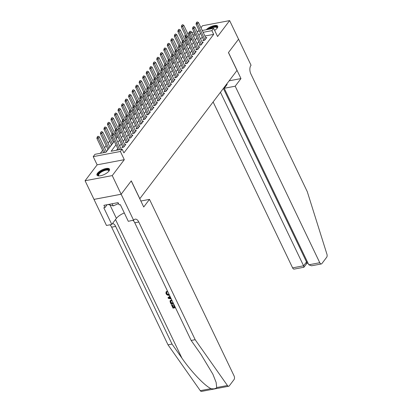 <?xml version="1.0" encoding="UTF-8"?>
<svg xmlns="http://www.w3.org/2000/svg" width="412" height="412" viewBox="0 0 412 412"><rect width="100%" height="100%" fill="white"/><g stroke="black" fill="none" stroke-linecap="round" stroke-linejoin="round"><path stroke-width="0.62" d="M214.631 30.38A6.932 2.565 -25.6 0 0 217.201 28.129A6.932 2.565 -25.6 0 0 217.727 26.224A6.932 2.565 -25.6 0 0 212.819 25.941A6.932 2.565 -25.6 0 0 206.242 29.731M97.515 173.22A6.932 2.565 -25.6 0 0 96.985 175.131A6.932 2.565 -25.6 0 0 102.377 175.255A6.932 2.565 -25.6 0 0 108.964 171.047A6.932 2.565 -25.6 0 0 109.489 169.136A6.932 2.565 -25.6 0 0 104.097 169.018A6.932 2.565 -25.6 0 0 97.515 173.22M185.585 37.59L184.731 35.798L185.287 35.061M139.771 198.749L236.998 70.457L228.433 52.581L238.553 39.222L229.633 20.6L202.472 25.75L200.963 27.743M199.022 30.303L198.316 31.235M139.848 198.733L131.284 180.858L121.164 194.222L94.003 199.372L85.083 180.75L112.244 175.6L124.3 159.681L120.376 151.487L93.215 156.642L94.971 154.315L105.982 152.229L114.273 141.28M124.3 159.681L97.139 164.831L85.083 180.75M97.139 164.831L93.215 156.642M186.322 39.773L185.493 40.87M182.804 44.424L181.97 45.521M179.282 49.069L178.453 50.166M175.764 53.72L174.93 54.817M172.242 58.365L171.413 59.462M168.724 63.015L167.895 64.112M165.202 67.661L164.373 68.758M161.684 72.311L160.855 73.408M158.167 76.956L157.333 78.053M154.644 81.607L153.815 82.704M151.127 86.252L150.292 87.349M147.604 90.898L146.775 92M144.087 95.548L143.252 96.645M140.564 100.193L139.735 101.29M137.047 104.844L136.212 105.941M133.524 109.489L132.695 110.586M130.007 114.139L129.172 115.236M126.484 118.785L125.655 119.882M122.967 123.435L122.132 124.532M119.444 128.081L118.615 129.177M115.927 132.731L115.097 133.828M112.404 137.376L111.575 138.473M109.638 141.033L108.057 143.124M106.116 145.683L104.535 147.769M102.598 150.328L100.348 153.295M216.697 387.553L227.439 385.519A2.668 1.442 79.3 0 0 228.701 386.25L201.54 391.4A2.668 1.442 -100.7 0 1 200.278 390.669L168.014 344.844L172.031 344.082L181.924 358.136C191.183 371.598 204.924 386.003 211.016 388.634C213.766 389.144 215.656 388.784 216.697 387.553L216.13 382.418L212.911 374.245L201.046 354.505L191.153 340.456L195.175 339.694L138.792 222.017A6.221 3.368 79.3 0 0 135.167 219.158A6.221 3.368 79.3 0 0 133.828 220.054L128.312 221.321L120.319 204.635L119.145 204.862L118.074 202.627L103.906 205.315L104.978 207.545L103.803 207.772L111.796 224.452L106.476 225.462L93.987 199.393L121.149 194.243L112.244 175.6M203.523 39.686L202.822 40.613L204.656 40.263L206.767 37.477L205.722 37.672M200 44.336L199.3 45.258L201.138 44.908L203.25 42.122L202.199 42.323M196.483 48.982L195.782 49.909L197.616 49.558L199.727 46.767L198.682 46.968M192.96 53.632L192.26 54.554L194.098 54.204L196.21 51.418L195.159 51.613M189.443 58.277L188.742 59.199L190.576 58.854L192.687 56.063L191.642 56.264M185.92 62.928L185.22 63.85L187.058 63.499L189.17 60.713L188.124 60.909M182.403 67.573L181.702 68.495L183.536 68.15L185.647 65.359L184.602 65.559M178.88 72.218L178.18 73.145L180.018 72.795L182.13 70.009L181.084 70.205M175.363 76.869L174.662 77.791L176.496 77.446L178.607 74.654L177.562 74.855M171.84 81.514L171.145 82.441L172.978 82.091L175.09 79.305L174.044 79.501M168.323 86.165L167.622 87.087L169.456 86.741L171.572 83.95L170.522 84.151M164.8 90.81L164.105 91.737L165.938 91.387L168.05 88.601L167.004 88.796M161.283 95.46L160.582 96.382L162.421 96.037L164.532 93.246L163.482 93.447M157.765 100.106L157.065 101.033L158.898 100.683L161.01 97.896L159.964 98.092M154.243 104.756L153.542 105.678L155.381 105.333L157.492 102.542L156.442 102.743M150.725 109.401L150.025 110.328L151.858 109.978L153.97 107.192L152.924 107.388M147.202 114.052L146.502 114.974L148.341 114.624L150.452 111.837L149.402 112.038M143.685 118.697L142.985 119.619L144.818 119.274L146.93 116.483L145.884 116.684M140.162 123.348L139.462 124.27L141.301 123.919L143.412 121.133L142.361 121.329M136.645 127.993L135.945 128.915L137.778 128.57L139.889 125.778L138.844 125.979M133.122 132.643L132.422 133.565L134.261 133.215L136.372 130.429L135.327 130.625M129.605 137.289L128.905 138.211L130.738 137.865L132.849 135.074L131.804 135.275M126.082 141.934L125.382 142.861L127.22 142.511L129.332 139.725L128.286 139.92M122.565 146.584L121.864 147.506L123.698 147.161L125.809 144.37L124.764 144.571M107.882 149.371L107.182 150.292L107.496 150.231M111.405 144.72L110.704 145.642L111.013 145.585M191.498 38.579L190.251 38.816M115.983 144.839L111.122 151.256L122.132 149.165L123.919 152.888L213.673 34.371L204.934 36.029M202.24 37.018L200.659 39.104M198.723 41.664L197.142 43.754M195.2 46.314L193.619 48.4M191.683 50.959L190.102 53.05M188.16 55.61L186.579 57.695M184.643 60.255L183.062 62.346M181.12 64.905L179.539 66.991M177.603 69.551L176.022 71.642M174.085 74.201L172.504 76.287M170.563 78.847L168.982 80.932M167.045 83.497L165.464 85.583M163.523 88.142L161.942 90.228M160.005 92.788L158.424 94.878M156.483 97.438L154.902 99.524M152.965 102.083L151.384 104.174M149.443 106.734L147.862 108.82M145.925 111.379L144.344 113.47M142.403 116.03L140.822 118.115M138.885 120.675L137.304 122.766M135.363 125.325L133.782 127.411M131.845 129.971L130.264 132.061M128.323 134.621L126.742 136.707M124.805 139.266L123.224 141.352M121.288 143.917L119.707 146.002M117.765 148.562L116.498 150.236M122.153 149.206L121.246 149.216M202.277 30.483L213.648 28.325L217.577 36.519L229.633 20.6M213.648 28.325L211.892 30.648L203.152 32.306M213.673 34.371L211.892 30.648M122.132 149.165L120.376 151.487M187.594 33.269L189.098 32.981M191.74 32.481L194.109 32.033M197.008 31.482L199.372 31.034M194.979 33.856L192.615 34.304M189.711 34.855L188.469 35.092M185.565 35.643L184.731 35.798M116.215 138.72L117.796 136.63M119.732 134.07L121.313 131.984M123.255 129.425L124.836 127.334M126.772 124.774L128.353 122.688M130.295 120.129L131.876 118.043M133.812 115.478L135.393 113.393M137.335 110.833L138.916 108.747M140.852 106.188L142.434 104.097M144.375 101.537L145.956 99.452M147.893 96.892L149.474 94.801M151.415 92.242L152.996 90.156M154.933 87.596L156.514 85.505M158.455 82.946L160.036 80.86M161.973 78.301L163.554 76.21M165.495 73.65L167.076 71.564M169.013 69.005L170.594 66.914M172.53 64.354L174.111 62.269M176.053 59.709L177.634 57.618M179.57 55.059L181.151 52.973M183.093 50.413L184.674 48.328M186.61 45.763L188.191 43.677M190.133 41.118L191.714 39.032M193.65 36.472L195.231 34.381M200.459 33.295L198.878 35.381M196.936 37.94L195.355 40.031M193.419 42.591L191.838 44.676M189.896 47.236L188.315 49.327M186.379 51.886L184.797 53.972M182.856 56.532L181.275 58.617M179.338 61.182L177.757 63.268M175.821 65.827L174.24 67.913M172.298 70.478L170.717 72.564M168.781 75.123L167.2 77.209M165.258 79.768L163.677 81.859M161.741 84.419L160.16 86.505M158.218 89.064L156.637 91.155M154.701 93.715L153.12 95.8M151.178 98.36L149.597 100.451M147.661 103.01L146.08 105.096M144.138 107.656L142.557 109.746M140.621 112.306L139.04 114.392M137.098 116.951L135.517 119.042M133.581 121.602L132 123.688M130.058 126.247L128.477 128.333M126.541 130.898L124.96 132.983M123.023 135.543L121.442 137.629M119.501 140.188L117.92 142.279M112.661 133.462L111.915 134.199L112.661 133.462L113.944 133.977L121.298 149.324M119.717 149.623L112.888 135.368L111.564 135.62L111.915 134.199M118.393 149.875L111.564 135.62M113.944 133.977L112.888 135.368L112.136 134.157M106.404 151.673L99.261 136.758L98.205 138.154L105.034 152.409M97.453 136.939L97.984 136.243L97.232 136.985L98.205 138.154L96.882 138.406L103.711 152.661M99.261 136.758L97.984 136.243M97.232 136.985L96.882 138.406M98.998 175.919A6 2.22 154.4 0 1 98.942 175.903A6 2.22 154.4 0 1 98.046 175.11A6 2.22 154.4 0 1 103.103 170.48A6 2.22 154.4 0 1 109.005 170.347A6 2.22 154.4 0 1 108.871 171.15A6 2.22 154.4 0 1 108.845 171.196M108.768 171.294A5.557 2.055 -25.6 0 0 108.778 170.898A5.557 2.055 -25.6 0 0 108.711 170.702A5.557 2.055 -25.6 0 0 103.062 171.135A5.557 2.055 -25.6 0 0 98.628 175.306A5.557 2.055 -25.6 0 0 98.695 175.502A5.557 2.055 -25.6 0 0 99.122 175.914M109.587 169.528A6.891 2.549 -25.6 0 0 102.423 170.434A6.891 2.549 -25.6 0 0 97.232 175.45M108.16 204.507L113.212 205.902L118.538 203.585M112.177 203.744L113.212 205.902M208.261 29.345A6 2.22 154.4 0 1 213.91 26.723A6 2.22 154.4 0 1 217.237 27.429A6 2.22 154.4 0 1 217.103 28.232A6 2.22 154.4 0 1 217.083 28.284M217 28.382A5.557 2.055 -25.6 0 0 217.011 27.98A5.557 2.055 -25.6 0 0 216.949 27.784A5.557 2.055 -25.6 0 0 209.687 29.077M217.824 26.61A6.891 2.549 -25.6 0 0 207.463 29.499M173.895 304.432A11.577 4.28 -25.6 0 0 173.751 304.463L173.467 304.829L174.013 304.684M174.461 306.899A11.577 4.28 -25.6 0 0 173.447 307.161L172.242 304.638A11.577 4.28 -25.6 0 0 171.68 304.803L172.242 304.638M169.198 294.261C168.184 294.523 167.36 294.199 166.731 293.287L166.53 293.56C167.123 294.498 167.916 294.858 168.915 294.632L169.09 294.4M166.463 291.66L166.896 292.262L167.159 291.917L166.721 291.32L166.015 292.031L166.721 291.32M169.919 296.135L168.019 297.696L169.976 296.259M140.852 201.015L149.494 199.372L234.067 375.893A2.668 1.442 79.3 0 1 234.083 379.519L229.278 385.864A2.668 1.442 79.3 0 1 228.701 386.25M133.637 220.312L121.149 194.243L131.232 180.93L143.721 206.994L149.494 199.372M191.153 340.456L134.775 222.779A6.221 3.368 79.3 0 0 132.978 220.435M168.014 344.844L111.631 227.167A6.221 3.368 79.3 0 0 109.839 224.823M112.507 223.515A6.221 3.368 79.3 0 1 115.648 226.404L172.031 344.082M227.439 385.519L195.175 339.694M111.796 224.452L116.39 218.386A10.001 3.698 154.4 0 1 124.295 212.932M104.978 207.545L107.135 204.702M168.915 294.632L169.172 294.575M166.53 293.56L166.896 292.262L166.53 292.572M169.471 295.203L169.219 295.26C167.854 295.486 166.783 294.941 166.005 293.622L166.015 292.031M171.258 298.921L168.359 298.406L168.019 297.696M170.269 296.872L168.699 297.953L170.959 298.309M170.748 297.861L169.919 297.758L169.656 298.103M173.483 303.577L171.057 304.035L170.326 302.511L170.012 300.997L171.732 299.915M170.012 300.997L170.434 300.322M172.036 300.549L170.743 301.095L170.568 301.651L171.263 303.309L173.184 302.949M173.045 302.655A11.577 4.28 -25.6 0 0 171.474 303.036L170.784 301.363L170.568 301.651M171.263 303.309L171.474 303.036M170.831 302.403L171.037 302.13M173.977 304.736L175.141 307.033M172.031 304.916L173.241 307.434L174.595 307.177L173.467 304.829M173.241 307.434L173.447 307.161M175.46 307.702L173.035 308.161L171.526 305.014M213.128 101.97L292.613 267.872L303.587 265.792L306.513 261.929L307.352 261.774M220.461 92.288L303.587 265.792C304.159 267.074 304.138 267.496 303.515 267.048M240.974 78.579L235.201 86.201L319.774 262.722A2.668 1.442 79.3 0 0 321.329 263.948A2.668 1.442 79.3 0 0 321.901 263.562L326.706 257.217A2.668 1.442 79.3 0 0 326.917 254.163L307.28 191.668L250.898 73.985A6.221 3.368 -100.7 0 1 250.867 65.518L251.057 65.266L238.569 39.197L228.485 52.515L240.974 78.579L229.144 80.824M235.201 86.201L224.226 88.281L227.151 84.424L226.296 84.589M224.226 88.281L308.799 264.803L319.774 262.722M306.894 263.35L303.907 267.249L294.168 269.098A2.668 1.442 -100.7 0 1 292.613 267.872M223.381 88.431L306.513 261.929C307.084 263.216 307.058 263.634 306.435 263.191M321.329 263.948L311.585 265.792L308.799 264.803M116.184 128.812L115.437 129.553L116.184 128.812L117.461 129.327L125.114 145.297M124.058 146.687L116.405 130.722L115.082 130.97L115.437 129.553M122.91 147.311L115.082 130.97M117.461 129.327L116.405 130.722L115.654 129.507M119.701 124.166L118.955 124.903L119.701 124.166L120.984 124.681L128.632 140.647M127.576 142.042L119.923 126.072L118.605 126.324L118.955 124.903M126.433 142.66L118.605 126.324M120.984 124.681L119.923 126.072L119.176 124.862M123.224 119.516L122.472 120.258L123.224 119.516L124.501 120.031L132.154 136.001M131.093 137.392L123.445 121.427L122.122 121.679L122.472 120.258M129.95 138.015L122.122 121.679M124.501 120.031L123.445 121.427L122.694 120.211M126.742 114.871L125.995 115.607L126.742 114.871L128.019 115.386L135.672 131.351M134.616 132.746L126.963 116.776L125.645 117.029L125.995 115.607M133.473 133.364L125.645 117.029M128.019 115.386L126.963 116.776L126.216 115.566M109.927 147.022L102.779 132.113L101.723 133.503L108.871 148.418M100.971 132.293L101.501 131.598L100.755 132.334L101.723 133.503L100.404 133.756L107.985 149.587M102.779 132.113L101.501 131.598M100.755 132.334L100.404 133.756M113.444 142.377L106.301 127.463L105.245 128.858L112.388 143.773M104.494 127.648L105.019 126.948L104.272 127.689L105.245 128.858L103.922 129.111L111.508 144.936M106.301 127.463L105.019 126.948M104.272 127.689L103.922 129.111M116.967 137.726L109.819 122.817L108.763 124.213L113.321 133.725M108.011 122.997L108.541 122.302L107.795 123.039L108.763 124.213L107.444 124.46L112.033 134.044M109.819 122.817L108.541 122.302M107.795 123.039L107.444 124.46M120.484 133.081L113.341 118.167L112.285 119.562L116.843 129.08M111.534 118.352L112.059 117.652L111.312 118.393L112.285 119.562L110.962 119.815L115.551 129.394M113.341 118.167L112.059 117.652M111.312 118.393L110.962 119.815M130.264 110.22L129.512 110.962L130.264 110.22L131.541 110.735L139.189 126.705M138.133 128.096L130.486 112.131L129.162 112.383L129.512 110.962M136.99 128.719L129.162 112.383M131.541 110.735L130.486 112.131L129.734 110.921M124.007 128.436L116.859 113.521L115.803 114.917L120.361 124.429M115.051 113.702L115.581 113.006L114.835 113.743L115.803 114.917L114.485 115.164L119.073 124.748M116.859 113.521L115.581 113.006M114.835 113.743L114.485 115.164M133.782 105.575L133.035 106.311L133.782 105.575L135.059 106.09L142.712 122.055M141.656 123.451L134.003 107.486L132.685 107.733L133.035 106.311M140.513 124.069L132.685 107.733M135.059 106.09L134.003 107.486L133.256 106.27M127.524 123.785L120.381 108.871L119.325 110.267L123.883 119.784M118.574 109.056L119.099 108.356L118.352 109.098L119.325 110.267L118.002 110.519L122.591 120.098M120.381 108.871L119.099 108.356M118.352 109.098L118.002 110.519M137.304 100.925L136.552 101.666L137.304 100.925L138.581 101.44L146.229 117.41M145.173 118.805L137.526 102.835L136.202 103.088L136.552 101.666M144.03 119.423L136.202 103.088M138.581 101.44L137.526 102.835L136.774 101.625M131.042 119.14L123.899 104.226L122.843 105.621L127.401 115.133M122.091 104.406L122.621 103.711L121.875 104.447L122.843 105.621L121.519 105.869L126.113 115.453M123.899 104.226L122.621 103.711M121.875 104.447L121.519 105.869M140.822 96.279L140.075 97.016L140.822 96.279L142.099 96.794L149.752 112.759M148.696 114.155L141.043 98.19L139.725 98.437L140.075 97.016M147.553 114.773L139.725 98.437M142.099 96.794L141.043 98.19L140.296 96.975M134.564 114.49L127.421 99.575L126.36 100.971L130.923 110.488M125.614 99.761L126.139 99.06L125.392 99.802L126.36 100.971L125.042 101.223L129.631 110.802M127.421 99.575L126.139 99.06M125.392 99.802L125.042 101.223M144.344 91.629L143.592 92.37L144.344 91.629L145.621 92.144L153.269 108.114M152.213 109.51L144.566 93.539L143.242 93.792L143.592 92.37M151.07 110.128L143.242 93.792M145.621 92.144L144.566 93.539L143.814 92.329M138.082 109.844L130.939 94.93L129.883 96.326L134.441 105.838M129.131 95.11L129.662 94.415L128.91 95.151L129.883 96.326L128.559 96.573L133.153 106.157M130.939 94.93L129.662 94.415M128.91 95.151L128.559 96.573M147.862 86.984L147.115 87.72L147.862 86.984L149.139 87.499L156.792 103.464M155.736 104.859L148.083 88.894L146.765 89.141L147.115 87.72M154.593 105.482L146.765 89.141M149.139 87.499L148.083 88.894L147.336 87.679M141.604 105.194L134.456 90.285L133.4 91.675L137.963 101.192M132.654 90.465L133.179 89.765L132.432 90.506L133.4 91.675L132.082 91.928L136.671 101.507M134.456 90.285L133.179 89.765M132.432 90.506L132.082 91.928M151.379 82.333L150.632 83.075L151.379 82.333L152.661 82.848L160.309 98.818M159.253 100.214L151.606 84.244L150.282 84.496L150.632 83.075M158.11 100.832L150.282 84.496M152.661 82.848L151.606 84.244L150.854 83.033M145.122 100.549L137.979 85.634L136.923 87.03L141.481 96.542M136.171 85.814L136.702 85.119L135.95 85.856L136.923 87.03L135.6 87.277L140.193 96.861M137.979 85.634L136.702 85.119M135.95 85.856L135.6 87.277M154.902 77.688L154.155 78.424L154.902 77.688L156.179 78.203L163.832 94.168M162.776 95.563L155.123 79.598L153.805 79.846L154.155 78.424M161.628 96.187L153.805 79.846M156.179 78.203L155.123 79.598L154.371 78.383M148.644 95.898L141.496 80.989L140.44 82.379L145.003 91.897M139.694 81.169L140.219 80.474L139.472 81.21L140.44 82.379L139.122 82.632L143.711 92.216M141.496 80.989L140.219 80.474M139.472 81.21L139.122 82.632M158.419 73.037L157.672 73.779L158.419 73.037L159.702 73.557L167.349 89.522M166.293 90.918L158.646 74.948L157.322 75.2L157.672 73.779M165.15 91.536L157.322 75.2M159.702 73.557L158.646 74.948L157.894 73.738M152.162 91.253L145.019 76.338L143.963 77.734L148.521 87.246M143.211 76.519L143.742 75.823L142.99 76.565L143.963 77.734L142.64 77.986L147.233 87.565M145.019 76.338L143.742 75.823M142.99 76.565L142.64 77.986M161.942 68.392L161.195 69.128L161.942 68.392L163.219 68.907L170.872 84.877M169.816 86.268L162.163 70.303L160.845 70.55L161.195 69.128M168.668 86.891L160.845 70.55M163.219 68.907L162.163 70.303L161.411 69.087M155.685 86.602L148.536 71.693L147.481 73.084L152.043 82.601M146.734 71.873L147.259 71.178L146.512 71.915L147.481 73.084L146.162 73.336L150.751 82.92M148.536 71.693L147.259 71.178M146.512 71.915L146.162 73.336M165.459 63.747L164.712 64.483L165.459 63.747L166.742 64.262L174.389 80.227M173.334 81.622L165.686 65.652L164.362 65.905L164.712 64.483M172.19 82.24L164.362 65.905M166.742 64.262L165.686 65.652L164.934 64.442M159.202 81.957L152.059 67.043L151.003 68.438L155.561 77.956M150.251 67.223L150.782 66.528L150.03 67.269L151.003 68.438L149.68 68.691L154.273 78.27M152.059 67.043L150.782 66.528M150.03 67.269L149.68 68.691M168.982 59.096L168.235 59.838L168.982 59.096L170.259 59.611L177.912 75.581M176.856 76.972L169.203 61.007L167.88 61.259L168.235 59.838M175.708 77.595L167.88 61.259M170.259 59.611L169.203 61.007L168.451 59.791M162.725 77.307L155.576 62.397L154.521 63.788L159.078 73.305M153.774 62.578L154.299 61.882L153.552 62.619L154.521 63.788L153.202 64.04L157.791 73.624M155.576 62.397L154.299 61.882M153.552 62.619L153.202 64.04M172.499 54.451L171.752 55.187L172.499 54.451L173.782 54.966L181.429 70.931M180.374 72.327L172.726 56.356L171.402 56.609L171.752 55.187M179.23 72.945L171.402 56.609M173.782 54.966L172.726 56.356L171.974 55.146M166.242 72.661L159.099 57.747L158.043 59.143L162.601 68.66M157.291 57.932L157.817 57.232L157.07 57.974L158.043 59.143L156.72 59.395L161.313 68.974M159.099 57.747L157.817 57.232M157.07 57.974L156.72 59.395M176.022 49.8L175.27 50.542L176.022 49.8L177.299 50.316L184.952 66.286M183.891 67.676L176.243 51.711L174.92 51.964L175.27 50.542M182.748 68.299L174.92 51.964M177.299 50.316L176.243 51.711L175.491 50.501M169.765 68.016L162.616 53.102L161.561 54.497L166.118 64.009M160.809 53.282L161.339 52.587L160.592 53.323L161.561 54.497L160.242 54.745L164.831 64.329M162.616 53.102L161.339 52.587M160.592 53.323L160.242 54.745M179.539 45.155L178.793 45.892L179.539 45.155L180.817 45.67L188.469 61.635M187.414 63.031L179.761 47.061L178.442 47.313L178.793 45.892M186.27 63.649L178.442 47.313M180.817 45.67L179.761 47.061L179.014 45.85M173.282 63.366L166.139 48.451L165.083 49.847L169.641 59.364M164.331 48.637L164.857 47.936L164.11 48.678L165.083 49.847L163.76 50.099L168.348 59.678M166.139 48.451L164.857 47.936M164.11 48.678L163.76 50.099M183.062 40.505L182.31 41.246L183.062 40.505L184.339 41.02L191.987 56.99M190.931 58.386L183.283 42.415L181.96 42.668L182.31 41.246M189.788 59.004L181.96 42.668M184.339 41.02L183.283 42.415L182.531 41.205M176.805 58.72L169.656 43.806L168.601 45.202L173.158 54.714M167.849 43.986L168.379 43.291L167.632 44.027L168.601 45.202L167.282 45.449L171.871 55.033M169.656 43.806L168.379 43.291M167.632 44.027L167.282 45.449M186.579 35.859L185.833 36.596L186.579 35.859L187.857 36.374L195.509 52.339M194.454 53.735L186.801 37.77L185.482 38.017L185.833 36.596M193.31 54.353L185.482 38.017M187.857 36.374L186.801 37.77L186.054 36.555M180.322 54.07L173.179 39.155L172.123 40.551L176.681 50.068M171.371 39.341L171.897 38.64L171.15 39.382L172.123 40.551L170.8 40.803L175.388 50.382M173.179 39.155L171.897 38.64M171.15 39.382L170.8 40.803M190.102 31.209L189.35 31.951L190.102 31.209L191.379 31.724L199.027 47.694M197.971 49.09L190.323 33.12L189 33.372L189.35 31.951M196.828 49.708L189 33.372M191.379 31.724L190.323 33.12L189.572 31.909M183.84 49.425L176.697 34.51L175.641 35.906L180.198 45.418M174.889 34.69L175.419 33.995L174.673 34.732L175.641 35.906L174.317 36.153L178.911 45.737M176.697 34.51L175.419 33.995M174.673 34.732L174.317 36.153M193.619 26.564L192.873 27.3L193.619 26.564L194.897 27.079L202.55 43.044M201.494 44.439L193.841 28.474L192.522 28.722L192.873 27.3M200.35 45.057L192.522 28.722M194.897 27.079L193.841 28.474L193.094 27.259M187.362 44.774L180.219 29.86L179.163 31.255L183.721 40.773M178.411 30.045L178.937 29.345L178.19 30.086L179.163 31.255L177.84 31.508L182.428 41.087M180.219 29.86L178.937 29.345M178.19 30.086L177.84 31.508M197.142 21.913L196.39 22.655L197.142 21.913L198.419 22.428L206.067 38.398M205.011 39.794L197.363 23.824L196.04 24.076L196.39 22.655M203.868 40.412L196.04 24.076M198.419 22.428L197.363 23.824L196.612 22.614M190.88 40.129L183.737 25.214L182.681 26.61L187.239 36.122M181.929 25.395L182.459 24.699L181.707 25.436L182.681 26.61L181.357 26.857L185.951 36.441M183.737 25.214L182.459 24.699M181.707 25.436L181.357 26.857M181.924 358.136L115.52 219.539M134.775 222.779L138.792 222.017M115.648 226.404L111.631 227.167M200.278 390.669L211.016 388.634M110.04 205.13L116.39 218.386M306.868 263.381L308.016 263.165"/></g></svg>
